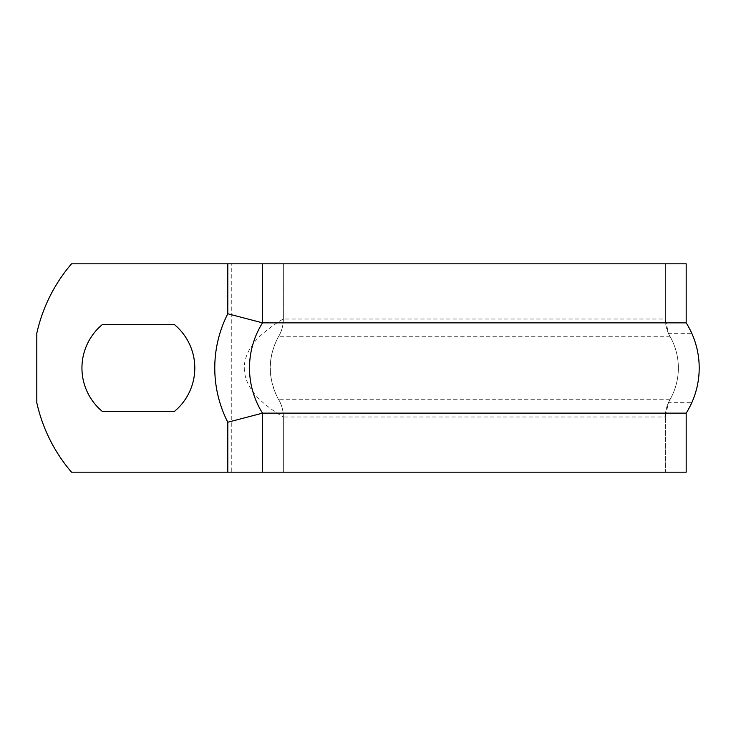<?xml version="1.0" encoding="UTF-8"?>
<svg xmlns="http://www.w3.org/2000/svg" width="736" height="736" viewBox="0 0 736 736"><rect width="100%" height="100%" fill="white"/><g stroke="black" fill="none" stroke-linecap="round" stroke-linejoin="round"><path stroke-width="0.55" stroke-dasharray="3.68 2.76" d="M691.757 333.27L686.182 322.856L686.182 263.819L665.344 263.819L665.344 319.01L668.408 333.27L691.757 333.27A84.76 84.76 0 0 1 691.757 402.73L668.408 402.73L665.344 416.99L665.344 472.181L686.182 472.181L686.182 413.144L691.757 402.73M668.408 333.27A34.73 34.73 0 0 0 669.926 336.26A63.922 63.922 0 0 1 669.926 399.74A34.73 34.73 0 0 0 668.408 402.73M231.27 472.181L71.53 472.181A160.08 160.08 0 0 1 36.8 402.73L36.8 333.27A160.08 160.08 0 0 1 71.53 263.819L283.351 263.819L283.351 319.01A34.73 34.73 0 0 1 278.769 336.26C276.883 338.891 270.728 352.949 270.554 362.627C268.355 375.516 275.31 394.901 278.769 399.74A34.73 34.73 0 0 1 283.351 416.99C280.278 415.555 260.029 402.399 253.626 392.592C249.504 387.256 246.735 381.818 245.327 376.289C242.567 365.148 245.336 354.182 253.635 343.399C260.001 333.62 280.287 320.436 283.351 319.01L665.344 319.01A34.73 34.73 0 0 0 669.926 336.26A63.922 63.922 0 0 1 669.926 399.74A34.73 34.73 0 0 0 665.344 416.99L665.344 472.181L231.27 472.181L231.27 263.819M278.769 336.26A34.73 34.73 0 0 0 283.351 319.01L283.351 263.819L665.344 263.819L665.344 319.01A34.73 34.73 0 0 0 669.926 336.26L278.769 336.26A63.922 63.922 0 0 0 278.769 399.74A34.73 34.73 0 0 1 283.351 416.99L283.351 472.181L283.351 416.99A34.73 34.73 0 0 0 278.769 399.74L669.926 399.74A34.73 34.73 0 0 0 665.344 416.99L283.351 416.99M102.313 324.594A56.433 56.433 0 0 0 102.313 411.406L174.432 411.406A56.433 56.433 0 0 0 174.432 324.594L102.313 324.594M262.522 472.181L262.522 413.144A84.76 84.76 0 0 1 262.522 322.856L262.522 263.819M669.926 336.26A63.922 63.922 0 0 1 669.926 399.74"/><path stroke-width="1.1" d="M227.792 313.757A119.49 119.49 0 0 0 227.792 422.243L227.792 472.181L686.182 472.181L686.182 413.144A84.76 84.76 0 0 0 686.182 322.856L686.182 263.819L227.792 263.819L227.792 313.757L262.522 322.856L262.522 263.819M227.792 472.181L71.53 472.181A160.08 160.08 0 0 1 36.8 402.73L36.8 333.27A160.08 160.08 0 0 1 71.53 263.819L227.792 263.819M102.313 411.406A56.433 56.433 0 0 1 102.313 324.594L174.432 324.594A56.433 56.433 0 0 1 174.432 411.406L102.313 411.406M227.792 422.243L262.522 413.144A84.76 84.76 0 0 1 262.522 322.856L686.182 322.856A84.76 84.76 0 0 1 686.182 413.144L262.522 413.144A84.76 84.76 0 0 1 262.522 322.856M262.522 472.181L262.522 413.144"/></g></svg>
